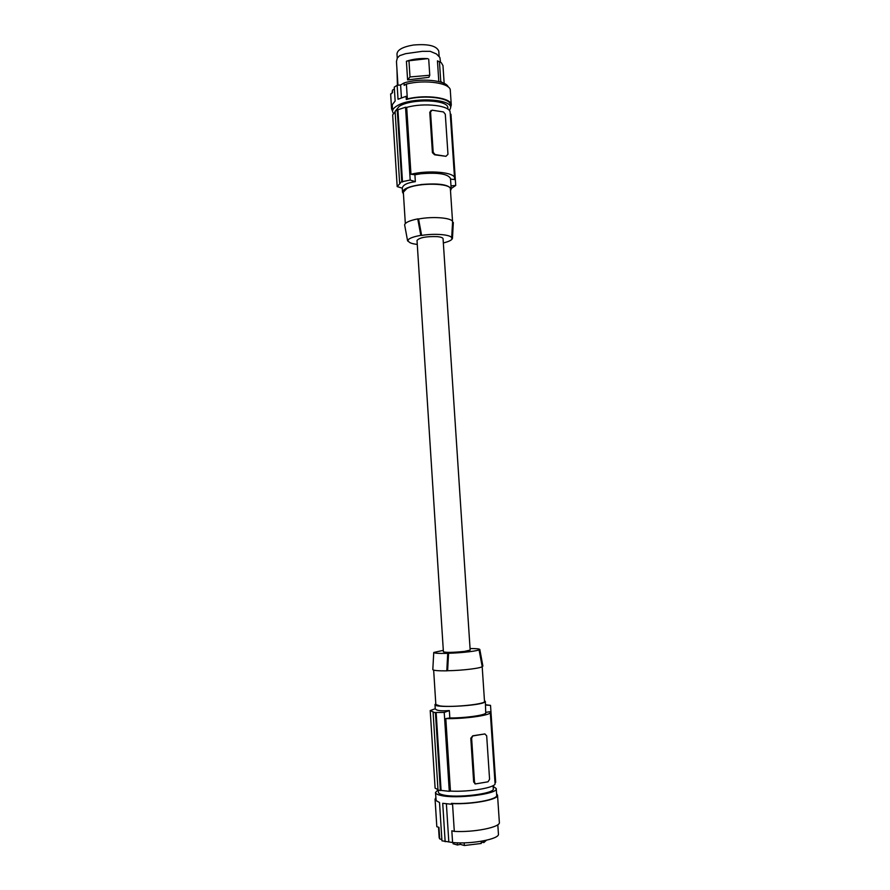 <?xml version="1.0" encoding="UTF-8"?>
<svg xmlns="http://www.w3.org/2000/svg" width="890" height="890" viewBox="0 0 890 890"><rect width="100%" height="100%" fill="white"/><g stroke="black" fill="none" stroke-linecap="round" stroke-linejoin="round"><path stroke-width="1.33" d="M447.904 109.181L447.826 107.935C448.816 99.524 411.291 98.234 399.198 106.388L395.36 111.083M449.472 110.694L450.651 107.701C451.764 98.423 410.312 96.954 396.851 105.966C393.914 107.757 392.479 109.592 392.546 111.461L393.38 113.575M450.651 107.701L450.474 105.076C451.074 97.911 424.441 94.407 406.307 99.513L406.107 96.309L398.03 99.257L397.151 85.307L394.27 87.12L395.149 101.015L392.268 104.697L392.546 111.461M406.307 99.513L407.353 98.924L406.396 84.094L404.171 85.384L404.016 82.981L400.6 84.973L401.412 97.789M400.6 84.973L397.151 85.307M406.396 84.094C425.086 79.21 450.852 83.115 450.307 90.468L451.274 105.009L450.618 107.334M392.523 111.172L391.567 108.869L390.654 94.329L392.579 92.582L392.434 90.213L392.279 92.783M404.016 82.981C420.158 77.73 446.124 80.189 448.226 86.986M394.381 88.9L392.434 90.213M397.964 85.229L396.462 61.532L397.307 58.05L399.655 55.647L405.618 53.678L422.238 51.342L430.259 51.342L436.478 53.979L439.871 57.461L440.528 62.155M407.598 79.889L406.407 61.232C413.16 59.029 420.258 58.173 427.701 58.64L408.966 60.765L410.012 76.952L429.759 75.261L428.924 77.319L407.598 79.889L410.012 76.952M442.975 65.638L441.318 62.723L437.446 60.854L438.815 81.557M397.252 58.15L396.984 53.845C397.474 49.762 402.914 46.825 413.294 45.045C428.09 43.732 436.578 45.768 438.781 51.142L439.137 56.437M395.138 111.862L392.657 114.866L397.185 186.589L402.291 188.168C402.847 184.92 407.197 182.75 415.352 181.671L410.19 180.047L405.54 107.223L406.685 107.401L410.969 174.273C428.668 169.779 455.246 172.293 454.556 178.2L454.223 179.546L450.54 179.101M397.185 186.589L400.333 183.118L399.621 182.862L395.093 111.272L397.24 109.993L401.791 181.771L410.19 180.047M405.54 107.223L397.24 109.993M454.556 178.2L450.162 112.529C450.774 105.599 424.263 102.317 406.685 107.401M450.996 185.877L455.724 185.465L450.952 114.276L450.273 114.176M450.496 190.76L451.208 189.047L450.496 178.512C448.059 173.939 438.225 172.349 420.981 173.761L414.907 174.752L410.969 174.273M433.185 152.301L430.538 111.929L432.139 110.182L443.465 111.951L445.3 114.22L447.97 154.293L445.946 156.306L434.609 154.793L432.429 152.702L433.185 152.301L435.054 154.56L445.946 156.306M430.538 111.929L429.781 112.363L432.429 152.702M429.781 112.363L431.016 110.527M414.907 174.752L415.352 181.671M397.941 110.104L402.503 182.027M399.621 182.862L401.791 181.771M451.208 189.047C448.771 184.608 438.926 183.084 421.682 184.497C409.556 186.21 403.17 188.78 402.525 192.196L403.437 193.853M455.724 185.465L451.163 188.547M417.276 244.416C411.848 243.782 408.911 242.67 408.454 241.09L407.62 241.023L404.616 224.825C405.228 222.522 409.6 220.542 417.744 218.895L418.556 218.985C433.363 216.103 453.077 217.928 452.576 222.011L450.396 189.114C451.341 182.995 417.955 182.428 406.919 188.469L403.337 192.151L405.328 223.546M418.556 218.985L421.637 235.427L420.803 235.349L417.744 218.895M421.637 235.427C435.177 233.124 452.131 234.726 451.653 238.175L452.587 222.077M452.187 228.852L451.742 236.662M452.565 222.378L453.333 222.456L452.465 238.253C452.131 239.977 449.083 241.546 443.342 242.937M452.465 238.253L451.653 238.175M407.62 241.023C407.865 238.798 412.259 236.907 420.803 235.349M443.064 238.765C442.897 237.719 440.939 237.007 437.213 236.618C426.121 236.317 419.39 237.597 417.021 240.445L443.409 651.836C446.079 652.67 453.066 652.537 464.38 651.424L470.165 650.101L443.064 238.765M470.065 648.543C476.05 648.532 479.298 648.832 479.81 649.444L478.987 649.544C479.799 650.768 462.622 652.893 448.571 653.271L447.726 653.371C438.859 653.572 434.198 653.271 433.753 652.47L432.807 669.658C433.641 670.537 438.303 670.938 446.791 670.849L447.726 653.371M433.753 652.47L443.309 650.345M433.653 670.114L435.833 704.524L439.871 705.915C451.809 707.695 486.107 704.168 484.505 701.376L482.169 666.354C483.07 667.956 463.045 670.526 447.614 670.737L446.791 670.849M435.777 703.712L434.988 704.58C433.797 708.351 481.546 705.815 484.994 701.91L484.449 700.586M485.339 701.331L485.751 713.235C483.671 715.493 464.257 718.085 449.828 717.974L449.35 710.554C440.873 711.232 436.189 710.62 435.288 708.718L430.215 710.565L435.11 788.151L437.98 789.664M449.828 717.974L445.812 718.597C464.491 719.064 491.614 715.193 490.29 712.367L489.823 711.744L486.074 712.323M449.35 710.554L444.232 712.434L449.272 791.31L450.451 791.077L445.812 718.597M430.215 710.565L433.808 712.223L433.107 712.512L444.232 712.434M436.145 712.534L441.084 790.409L440.361 790.543L438.002 790.02L433.107 712.512M440.361 790.543L435.444 712.823M485.584 705.058L490.524 705.37L485.562 704.735M490.524 705.37L495.686 782.321L494.985 782.455M484.928 733.927L472.768 735.796L470.799 738.222L473.669 782.021L475.594 783.968M490.29 712.367L495.051 783.434C496.464 787.472 469.264 792.234 450.451 791.077M473.246 735.874L484.805 733.939L486.685 735.819L489.578 779.306L487.987 781.821L475.483 783.912L474.503 782.199L471.633 738.355L472.768 735.796M441.084 790.409L449.272 791.31M438.292 790.098L438.436 792.311C438.548 793.346 440.105 794.203 443.109 794.892C456.726 798.43 495.229 793.646 493.282 788.763L493.082 785.659M438.002 789.931L435.477 792.523C435.611 793.658 437.29 794.603 440.528 795.36C455.469 799.331 498.433 794.025 496.242 788.596L493.116 786.293M496.598 793.836L497.532 795.182C498.912 799.465 472.501 804.515 452.521 803.614L454.301 831.394L451.831 830.793L452.587 842.53L441.952 840.805L439.526 802.546L436.156 800.622L435.477 792.523M452.521 803.614L451.375 803.359C470.777 804.549 498.122 799.531 496.687 795.226L496.242 788.596M436.1 799.754L435.054 799.22L435.811 797.718M445.156 841.706L442.719 803.314L451.43 804.237L451.375 803.359M448.794 841.551L446.391 803.848M441.874 839.582L439.693 838.903L439.182 837.802L438.514 827.222M497.81 824.719L498.433 833.975C499.98 839.003 471.355 844.454 452.587 842.53M479.81 649.444L482.892 666.098L482.135 666.198M457.304 842.808L457.449 844.999L460.308 844.365L464.346 845.5L464.168 842.841M460.208 842.875L460.308 844.365M483.793 840.816L483.904 842.541L481.624 842.252L481.546 841.217M453.055 842.563L453.132 843.787L457.449 844.999M486.363 840.271L483.904 842.541M481.123 841.295L481.268 843.486L464.346 845.5M497.532 795.182L499.357 822.371C500.77 827.122 474.337 832.539 454.301 831.394M435.11 799.498L436.823 826.721L435.054 799.22M436.823 826.721L438.97 827.344L439.693 838.903M447.614 670.737L448.571 653.271M478.987 649.544L482.169 666.354M407.353 98.924C426.065 94.162 451.842 97.889 451.274 105.009M442.808 82.814L440.761 81.569L439.426 61.555M406.407 61.232L408.966 60.765M428.702 59.085L429.759 75.261M396.951 69.186L397.418 85.284M391.567 108.869L390.654 93.862M392.468 107.846L391.578 108.424M470.799 738.222L471.633 738.355M473.669 782.021L474.503 782.199M392.178 92.849L392.112 91.892M402.269 188.157L402.525 192.196M435.255 708.729L434.988 704.58M474.837 783.779L475.483 783.912M442.964 65.46L444.166 83.415"/></g></svg>
